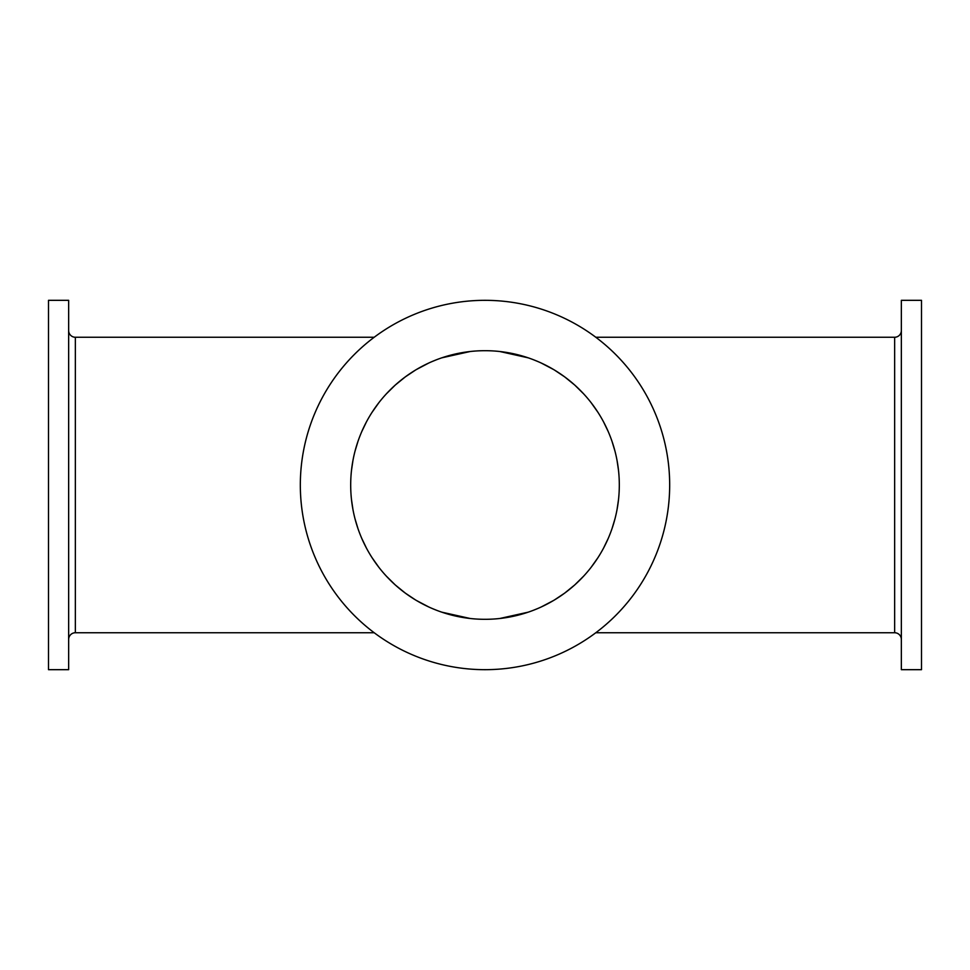 <?xml version="1.0" encoding="UTF-8"?>
<svg xmlns="http://www.w3.org/2000/svg" width="970" height="970" viewBox="0 0 970 970"><rect width="100%" height="100%" fill="white"/><g stroke="black" fill="none" stroke-linecap="round" stroke-linejoin="round"><path stroke-width="1.45" d="M48.5 300.324L68.652 300.324L68.652 669.676L48.5 669.676L48.5 300.324M454.142 615.72L441.786 612.167L470.22 618.496L455.73 616.083M435.76 609.948L431.88 608.36M428.643 606.905L416.445 600.491L428.655 606.917M415.451 599.896L405.302 593.106M395.299 584.971L386.448 576.241M378.724 567.111L372.068 557.701M366.442 548.111L361.774 538.435M355.068 518.999L358.015 528.735L355.056 518.974M352.898 509.25L351.479 499.526L352.91 509.274M351.479 470.438L352.91 460.726L351.479 470.474M355.068 451.001L358.015 441.265L355.056 451.026M361.786 431.553L366.454 421.865M372.08 412.274L378.736 402.865M384.435 395.978L386.46 393.735M395.324 385.017L405.327 376.881M428.643 363.095L416.445 369.509L428.655 363.083M454.142 354.28L441.786 357.833L470.22 351.504L455.73 353.917M515.858 354.28L528.213 357.833L499.78 351.504L514.27 353.917M534.24 360.052L538.12 361.64M541.357 363.095L553.555 369.509L541.345 363.083M554.549 370.103L564.698 376.893M574.701 385.029L583.552 393.759M591.276 402.889L597.932 412.298M603.558 421.889L608.226 431.565M614.932 451.001L611.985 441.265L614.944 451.026M617.102 460.75L618.52 470.474L617.09 460.726M618.52 499.562L617.09 509.274L618.52 499.526M614.932 518.999L611.985 528.735L614.944 518.974M608.214 538.447L603.546 548.135M597.92 557.726L591.263 567.135M585.565 574.022L583.54 576.265M574.676 584.983L564.673 593.119M541.357 606.905L553.555 600.491L541.345 606.917M515.858 615.72L528.213 612.167L499.78 618.496L514.27 616.083M595.798 632.743L894.643 632.743A6.717 6.717 0 0 1 901.348 639.448M595.798 337.257L894.643 337.257A6.717 6.717 0 0 0 901.348 330.552M901.348 669.676L901.348 300.324L921.5 300.324L921.5 669.676L901.348 669.676M534.24 609.948L538.12 608.36M554.549 599.896L564.698 593.106M574.701 584.971L583.552 576.241M591.276 567.111L597.932 557.701M603.558 548.111L608.226 538.435M608.214 431.553L603.546 421.865M597.92 412.274L591.263 402.865M585.565 395.978L583.54 393.735M574.676 385.017L564.673 376.881M485 350.691A134.309 134.309 0 0 1 619.309 485A134.309 134.309 0 0 1 485 619.309A134.309 134.309 0 0 1 350.691 485A134.309 134.309 0 0 1 485 350.691M435.76 360.052L431.88 361.64M415.451 370.103L405.302 376.893M395.299 385.029L386.448 393.759M378.724 402.889L372.068 412.298M366.442 421.889L361.774 431.565M361.786 538.447L366.454 548.135M372.08 557.726L378.736 567.135M384.435 574.022L386.46 576.265M395.324 584.983L405.327 593.119M485 669.676A184.676 184.676 0 0 0 669.676 485A184.676 184.676 0 0 0 485 300.324A184.676 184.676 0 0 0 300.324 485A184.676 184.676 0 0 0 485 669.676M374.202 632.743L75.357 632.743L75.357 337.257L374.202 337.257M75.357 632.743A6.717 6.717 0 0 0 68.652 639.448M75.357 337.257A6.717 6.717 0 0 1 68.652 330.552M894.643 337.257L894.643 632.743"/></g></svg>
